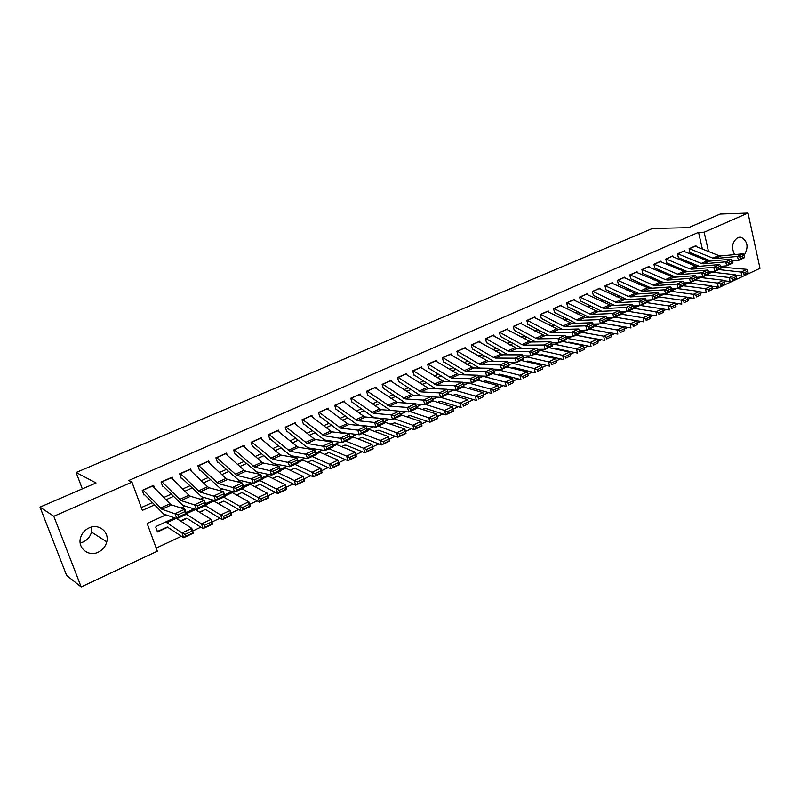 <?xml version="1.0" encoding="UTF-8"?>
<svg xmlns="http://www.w3.org/2000/svg" width="800" height="800" viewBox="0 0 800 800"><rect width="100%" height="100%" fill="white"/><g stroke="black" fill="none" stroke-linecap="round" stroke-linejoin="round"><path stroke-width="1.2" d="M91.66 527.02L91.49 532.06C90.3 536.57 87.55 539.87 83.25 541.97L80.18 542.96M89.05 527.91C98.66 523.19 109.51 531.86 106.76 541.87C105.54 546.55 102.71 549.97 98.28 552.16C88.44 557.18 77.09 547.79 80.67 537.38C82.08 533.05 84.88 529.89 89.05 527.91M734.63 254.61C731.12 247.53 732.16 241.87 737.74 237.64L741.02 237.23C747.75 241.11 748.82 247.1 744.23 255.21M165.96 514.86L147.14 523.45L157.32 551.19L81.17 586.93L66.65 575.5L40 507.12L96.08 482.95L76.12 472.49L652.42 228.5L688.59 227.66L720.15 214.06L748 213.07L760 268.31L716.93 288.52L716.55 286.83M712.56 288.37L716.93 288.52M156.18 548.08L181.49 536.24M192.68 531.01L200.86 527.18M211.96 521.99L219.92 518.26M230.94 513.11L238.68 509.49M249.62 504.37L257.15 500.84M268.01 495.76L275.33 492.34M286.12 487.29L293.24 483.96M303.95 478.95L310.88 475.71M321.51 470.73L328.24 467.58M338.8 462.64L345.35 459.57M355.84 454.67L362.21 451.69M372.62 446.82L378.82 443.92M389.16 439.08L395.18 436.26M405.45 431.46L411.31 428.72M421.51 423.94L427.2 421.28M437.33 416.54L442.87 413.95M452.93 409.24L458.31 406.72M468.31 402.04L473.53 399.6M483.51 394.93L488.55 392.58M498.49 387.92L503.35 385.65M513.26 381.01L517.95 378.82M527.83 374.2L532.35 372.08M542.2 367.47L546.55 365.44M556.37 360.84L560.56 358.88M570.35 354.3L574.38 352.42M584.14 347.85L588.02 346.04M597.74 341.48L601.47 339.74M611.17 335.2L614.75 333.53M624.42 329.01L627.85 327.4M637.49 322.89L640.79 321.35M650.39 316.85L653.55 315.37M663.13 310.89L666.16 309.48M675.7 305.01L678.6 303.66M688.11 299.2L690.88 297.91M700.36 293.47L703.01 292.23M154.55 488L153.59 485.36L142.25 490.36L143.96 495.03M173.14 479.61L172.24 477.11L161.08 482.04L162.75 486.68M191.46 471.36L190.62 468.99L179.63 473.85L181.27 478.46M209.51 463.24L208.72 460.99L197.89 465.78L199.5 470.36M227.29 455.25L226.56 453.11L215.89 457.82L217.47 462.38M244.82 447.39L244.13 445.34L233.62 449.99L235.17 454.52M262.1 439.65L261.44 437.69L251.09 442.27L252.61 446.78M279.13 432.03L278.51 430.15L268.3 434.66L269.79 439.14M295.92 424.53L295.33 422.72L285.27 427.17L286.73 431.62M312.47 417.14L311.91 415.39L301.99 419.78L303.43 424.21M328.78 409.85L328.25 408.17L318.47 412.49L319.88 416.9M344.87 402.68L344.36 401.05L334.72 405.31L336.11 409.69M360.74 395.6L360.25 394.03L350.74 398.23L352.11 402.59M376.38 388.63L375.92 387.11L366.54 391.25L367.88 395.58M391.81 381.76L391.37 380.28L382.12 384.36L383.44 388.67M407.03 374.98L406.61 373.54L397.49 377.57L398.78 381.86M422.05 368.3L421.64 366.9L412.64 370.88L413.91 375.14M436.86 361.71L436.47 360.35L427.59 364.27L428.84 368.51M451.47 355.21L451.09 353.88L442.34 357.75L443.56 361.97M465.89 348.79L465.53 347.51L456.89 351.32L458.09 355.52M480.12 342.47L479.77 341.21L471.25 344.98L472.43 349.15M494.17 336.23L493.83 335L485.42 338.72L486.58 342.87M508.03 330.07L507.7 328.87L499.4 332.54L500.54 336.67M521.71 323.99L521.39 322.82L513.2 326.44L514.32 330.55M535.21 317.99L534.9 316.85L526.82 320.42L527.92 324.51M548.54 312.07L548.25 310.95L540.26 314.48L541.35 318.55M561.7 306.23L561.42 305.13L553.54 308.61L554.6 312.66M574.7 300.46L574.42 299.38L566.64 302.82L567.69 306.85M587.53 294.76L587.26 293.71L579.58 297.11L580.61 301.11M600.21 289.14L599.94 288.11L592.36 291.46L593.37 295.44M612.72 283.59L612.47 282.57L604.97 285.88L605.97 289.85M625.08 278.1L624.84 277.11L617.43 280.38L618.41 284.32M637.29 272.68L637.05 271.71L629.74 274.94L630.7 278.86M649.35 267.33L649.12 266.37L641.9 269.57L642.84 273.47L663.84 282.65M661.27 262.05L661.04 261.11L653.91 264.26L654.84 268.14L675.81 277.14M673.04 256.83L672.82 255.9L665.77 259.02L666.68 262.88L687.62 271.7M684.67 251.67L684.46 250.76L677.49 253.84L678.39 257.68M581.43 336.28L582.04 336M567.95 342.5L568.72 342.15M554.3 348.81L555.23 348.38M540.46 355.2L541.55 354.69M526.43 361.67L527.7 361.08M512.21 368.23L513.66 367.57M497.8 374.88L499.43 374.13M483.19 381.63L485 380.79M468.38 388.47L470.38 387.54M453.35 395.4L455.55 394.39M438.62 401.82L440.52 401.32M423.87 408.63L425.28 408.36M408.92 415.55L409.82 415.49M291.17 469.84L291.69 470.02L290.71 470.47M274.36 477.6L273.09 478.61M257.32 485.47L255.2 486.86M240.02 493.45L237.04 495.25M222.46 501.56L218.59 503.76M204.65 509.78L199.86 512.41M180.83 521.19L186.99 518.35M155.79 527.39L157.46 531.98L168 527.11M702.37 249.05L698.55 232.33L128.68 480.54L131.97 482.13L142.35 510.38L154.38 504.97M141.31 507.57L152.2 502.69M163.79 497.48L171.11 494.2M182.66 489.02L189.73 485.85M201.23 480.69L208.06 477.62M219.53 472.48L226.13 469.52M237.55 464.39L243.92 461.53M255.3 456.43L261.45 453.67M272.78 448.58L278.72 445.92M290.01 440.85L295.74 438.28M306.99 433.23L312.51 430.75M323.72 425.72L329.05 423.34M340.22 418.32L345.35 416.02M356.47 411.03L361.41 408.81M372.5 403.84L377.26 401.71M388.3 396.75L392.88 394.7M403.87 389.76L408.28 387.78M419.24 382.87L423.47 380.97M434.39 376.07L438.46 374.24M449.33 369.37L453.24 367.61M464.07 362.75L467.82 361.07M478.61 356.23L482.2 354.62M492.95 349.79L496.4 348.25M507.11 343.44L510.4 341.96M521.07 337.17L524.23 335.76M534.86 330.99L537.87 329.64M548.46 324.89L551.34 323.6M561.88 318.86L564.63 317.63M575.13 312.92L577.75 311.74M588.22 307.05L590.71 305.93M601.13 301.25L603.5 300.19M613.88 295.53L616.13 294.52M626.48 289.88L628.6 288.93M638.91 284.3L640.92 283.4M651.19 278.79L653.09 277.94M663.32 273.35L665.11 272.55M675.3 267.97L676.98 267.22M687.13 262.66L688.71 261.96M698.82 257.42L700.3 256.76M696.16 246.58L695.95 245.68L689.07 248.72L689.96 252.55M76.12 472.49L82.33 488.88M40 507.12L53.8 516.28L131.97 482.13M81.17 586.93L53.8 516.28M698.55 232.33L704.14 232.23L748 213.07M708.52 251.5L704.14 232.23M166 499.74L173.33 496.44M184.9 491.23L191.98 488.05M203.51 482.86L210.36 479.78M221.84 474.61L228.45 471.63M239.89 466.48L246.28 463.61M257.68 458.48L263.84 455.71M275.2 450.6L281.14 447.92M292.46 442.83L298.19 440.25M309.47 435.18L315 432.69M326.23 427.63L331.56 425.23M342.75 420.2L347.88 417.89M359.03 412.87L363.98 410.64M375.08 405.65L379.84 403.5M390.9 398.53L395.49 396.46M406.5 391.51L410.92 389.52M421.89 384.58L426.13 382.67M437.06 377.76L441.14 375.92M452.02 371.02L455.94 369.26M466.78 364.38L470.54 362.69M481.34 357.83L484.94 356.21M495.71 351.36L499.16 349.81M509.88 344.99L513.18 343.5M523.86 338.69L527.02 337.27M537.66 332.48L540.68 331.12M551.28 326.35L554.16 325.06M564.72 320.31L567.47 319.07M577.98 314.34L580.6 313.16M591.08 308.44L593.57 307.32M604.01 302.62L606.38 301.56M616.77 296.88L619.02 295.87M629.38 291.21L631.51 290.25M641.82 285.61L643.84 284.7M654.12 280.08L656.02 279.22M666.25 274.61L668.05 273.81M678.24 269.22L679.93 268.46M690.09 263.89L691.66 263.18M701.79 258.62L703.26 257.96M361.84 425.51L361.32 425.74M345.33 433.03L344.5 433.42M328.59 440.67L327.43 441.2M311.59 448.43L310.1 449.11M294.34 456.3L292.5 457.13M276.83 464.28L274.64 465.28M259.06 472.39L256.5 473.56M241.01 480.63L238.08 481.96M222.68 488.99L219.36 490.5M204.07 497.48L200.35 499.17M185.17 506.1L181.03 507.99M694.97 246.11L718.68 255.55L720.95 255.91L743.26 253.79L737.43 256.45L740.17 257.1L740.61 258.69L744.69 256.82L744.25 255.23L740.17 257.1M710.84 261.03L689.9 252.55M744.69 256.82L744.35 257.75L738.53 260.43L732.64 260.95M740.61 258.69L738.53 260.43L737.43 256.45L715.18 258.53L712.92 258.16L689.24 248.64M744.25 255.23L743.26 253.79M735.52 275.29L741.76 276L741.1 272.06L718.66 269.56M711.12 271.61L709.34 272.43M743.77 273.02L744.03 274.6L748.09 272.69L747.83 271.12L743.77 273.02L741.1 272.06L746.9 269.35L720.98 267.1M748.09 272.69L744.03 274.6M746.9 269.35L747.83 271.12M683.47 251.19L707.11 260.79L709.37 261.16L731.56 259.14L725.66 261.84L728.4 262.5L728.85 264.1L732.98 262.2L732.54 260.6L728.4 262.5M699.3 266.33L678.36 257.68M732.98 262.2L732.67 263.12L726.77 265.83L720.76 266.34M728.85 264.1L726.77 265.83L725.66 261.84L703.53 263.81L701.27 263.43L677.67 253.76M732.54 260.6L731.56 259.14M671.83 256.34L695.4 266.09L697.65 266.47L719.72 264.55L713.74 267.29L716.49 267.96L716.94 269.56L721.13 267.64L720.68 266.04L716.49 267.96M721.13 267.64L720.84 268.56L714.86 271.31L708.74 271.8M716.94 269.56L714.86 271.31L713.74 267.29L691.73 269.16L689.48 268.76L665.96 258.93M720.68 266.04L719.72 264.55M660.05 261.54L685.78 271.85L707.72 270.04L701.67 272.81L704.43 273.49L704.89 275.1L709.12 273.16L708.67 271.54L704.43 273.49M709.12 273.16L708.86 274.07L702.81 276.85L696.56 277.33M704.89 275.1L702.81 276.85L701.67 272.81L679.79 274.57L677.55 274.16L654.11 264.17M708.67 271.54L707.72 270.04M648.12 266.81L673.76 277.3L695.57 275.6L689.44 278.4L692.21 279.09L692.67 280.71L696.97 278.74L696.51 277.12L692.21 279.09M696.97 278.74L696.72 279.65L690.6 282.46L684.23 282.92M692.67 280.71L690.6 282.46L689.44 278.4L667.69 280.05L665.47 279.63L642.11 269.47M696.51 277.12L695.57 275.6M723.7 280.72L730.06 281.49L729.39 277.53L707.04 274.9M699.09 277.13L697.68 277.79M732.07 278.49L732.34 280.08L736.45 278.15L736.18 276.57L732.07 278.49L729.39 277.53L735.27 274.79L712.08 272.13L709.2 272.49M736.45 278.15L732.34 280.08M735.27 274.79L736.18 276.57M711.72 286.21L718.22 287.04L717.53 283.06L695.28 280.31M686.91 282.73L685.87 283.21M720.22 284.03L720.49 285.63L724.66 283.68L724.38 282.09L720.22 284.03L717.53 283.06L723.48 280.28L700.39 277.5L696.8 278.17M724.66 283.68L720.49 285.63M723.48 280.28L724.38 282.09M699.6 291.78L706.23 292.66L705.52 288.66L683.38 285.78M674.57 288.39L673.92 288.7M708.22 289.65L708.5 291.25L712.72 289.27L712.44 287.68L708.22 289.65L705.52 288.66L711.55 285.85L688.57 282.94L684.49 283.82M712.72 289.27L708.5 291.25M711.55 285.85L712.44 287.68M687.32 297.41L694.09 298.36L693.36 294.34L671.33 291.33M696.07 295.33L696.36 296.94L700.62 294.94L700.34 293.33L696.07 295.33L693.36 294.34L699.46 291.49L676.59 288.44L672.01 289.55L673.77 288.75M700.62 294.94L696.36 296.94M699.46 291.49L700.34 293.33M636.05 272.15L661.59 282.81L683.27 281.23L677.06 284.07L679.84 284.76L680.3 286.4L684.65 284.4L684.19 282.77L679.84 284.76M651.73 288.23L630.74 278.85M684.65 284.4L684.44 285.3L678.23 288.15L671.73 288.58M680.3 286.4L678.23 288.15L677.06 284.07L655.45 285.6L653.23 285.16L629.96 274.84M684.19 282.77L683.27 281.23M674.88 303.11L681.79 304.13L681.04 300.09L659.12 296.94M683.76 301.09L684.05 302.71L688.38 300.68L688.08 299.07L683.76 301.09L681.04 300.09L687.22 297.2L664.32 294M662.23 294.12L661.66 294.31M688.38 300.68L684.05 302.71M687.22 297.2L688.08 299.07M623.83 277.55L649.27 288.4L670.81 286.93L664.52 289.8L667.3 290.51L667.78 292.15L672.18 290.13L671.71 288.49L667.3 290.51M639.47 293.88L618.46 284.3M672.18 290.13L671.99 291.02L665.71 293.91L659.08 294.32M667.78 292.15L665.71 293.91L664.52 289.8L643.05 291.22L640.85 290.76L617.67 280.27M671.71 288.49L670.81 286.93M662.28 308.88L669.33 309.97L668.57 305.91L646.62 302.6M649.37 299.95L646.57 301.23M671.29 306.92L671.6 308.55L675.97 306.5L675.67 304.87L671.29 306.92L668.57 305.91L674.83 302.99L652.85 299.75M675.97 306.5L671.6 308.55M674.83 302.99L675.67 304.87M611.46 283.02L636.79 294.05L658.18 292.7L651.81 295.62L654.6 296.33L655.08 297.98L659.54 295.93L659.07 294.28L654.6 296.33M627.06 299.61L606.03 289.82M659.54 295.93L659.38 296.82L653.02 299.74L646.24 300.12M655.08 297.98L653.02 299.74L651.81 295.62L630.49 296.91L628.3 296.44L605.22 285.78M659.07 294.28L658.18 292.7M633.58 312.2L656.71 315.88L655.93 311.81L633.71 308.29M658.66 312.83L658.97 314.46L663.41 312.38L663.1 310.75L658.66 312.83L655.93 311.81L662.27 308.85L640.52 305.49M663.41 312.38L658.97 314.46M662.27 308.85L663.1 310.75M598.93 288.55L624.15 299.78L645.4 298.55L638.94 301.5L641.74 302.23L642.23 303.89L646.74 301.81L646.26 300.15L641.74 302.23M614.49 305.41L593.44 295.41M646.74 301.81L646.61 302.69L640.16 305.66L633.23 306.01M642.23 303.89L640.16 305.66L638.94 301.5L617.77 302.67L615.59 302.19L592.61 291.35M646.26 300.15L645.4 298.55M620.54 318.06L643.92 321.88L643.13 317.78L620.61 314.05M645.87 318.82L646.19 320.46L650.68 318.35L650.37 316.71L645.87 318.82L643.13 317.78L649.55 314.78L627.93 311.28M650.68 318.35L646.19 320.46M649.55 314.78L650.37 316.71M586.25 294.16L611.35 305.58L632.44 304.48L625.9 307.47L628.7 308.2L629.2 309.87L633.78 307.77L633.28 306.1L628.7 308.2M601.76 311.3L580.69 301.07M633.78 307.77L633.67 308.64L627.13 311.64L620.05 311.96M629.2 309.87L627.13 311.64L625.9 307.47L604.89 308.51L602.72 308.01L579.85 296.99M633.28 306.1L632.44 304.48M607.45 324.01L630.97 327.95L630.15 323.83L607.31 319.9L606.81 318.24L602.11 320.39L602.62 322.08L607.32 319.92L607.27 320.78L600.56 323.86L593.16 324.1M632.91 324.88L633.23 326.53L637.79 324.4L637.46 322.75L632.91 324.88L630.15 323.83L636.66 320.8L615.17 317.14M637.79 324.4L633.23 326.53M636.66 320.8L637.46 322.75M573.4 299.83L596.23 310.95L598.39 311.45L619.31 310.48L612.68 313.51L615.49 314.26L616 315.94L620.64 313.81L620.14 312.13L615.49 314.26M588.88 317.26L567.79 306.8M620.64 313.81L620.56 314.67L613.94 317.71L606.7 317.99M616 315.94L613.94 317.71L612.68 313.51L591.84 314.42L589.69 313.91L566.92 302.7M620.14 312.13L619.31 310.48M594.25 330.06L617.85 334.11L617.01 329.97L593.74 325.86M619.77 331.02L620.11 332.68L624.72 330.52L624.39 328.86L619.77 331.02L617.01 329.97L623.6 326.89L602.25 323.09M624.72 330.52L620.11 332.68M623.6 326.89L624.39 328.86M560.39 305.58L585.25 317.41L606.01 316.57L599.29 319.64L602.11 320.39M575.82 323.3L554.72 312.61M602.62 322.08L600.56 323.86L599.29 319.64L578.62 320.41L576.48 319.88L553.83 308.48M606.81 318.24L606.01 316.57M580.91 336.18L604.55 340.34L603.69 336.18L580.01 331.96M606.46 337.25L606.8 338.92L611.48 336.72L611.14 335.06L606.46 337.25L603.69 336.18L610.37 333.06L589.16 329.1M611.48 336.72L606.8 338.92M610.37 333.06L611.14 335.06M547.22 311.41L571.94 323.44L592.52 322.73L585.72 325.85L588.54 326.61L589.06 328.31L593.82 326.12L593.31 324.43L588.54 326.61M562.6 329.43L541.48 318.49M593.82 326.12L593.81 326.97L587.01 330.1L579.44 330.29M589.06 328.31L587.01 330.1L585.72 325.85L565.23 326.48L563.1 325.94L540.57 314.34M593.31 324.43L592.52 322.73M567.43 342.4L569.35 342.23L591.07 346.66L590.19 342.48L566.11 338.21L569.8 336.48L566.1 338.17M592.97 343.56L593.32 345.23L598.06 343.01L597.72 341.34L592.97 343.56L590.19 342.48L596.96 339.32L575.9 335.2M598.06 343.01L593.32 345.23M596.96 339.32L597.72 341.34M533.87 317.3L558.46 329.55L578.86 328.98L571.96 332.14L574.79 332.91L575.32 334.63L580.15 332.41L579.63 330.7L574.79 332.91M549.21 335.64L528.07 324.44M580.15 332.41L580.16 333.24L573.27 336.41L565.54 336.56M575.32 334.63L573.27 336.41L571.96 332.14L551.65 332.63L549.55 332.07L527.14 320.28M579.63 330.7L578.86 328.98M553.77 348.7L555.85 348.46L577.41 353.07L576.51 348.86L554.95 344.35L552.04 344.62M579.3 349.96L579.66 351.64L584.46 349.39L584.11 347.71L579.3 349.96L576.51 348.86L583.38 345.66L562.46 341.38M584.46 349.39L579.66 351.64M583.38 345.66L584.11 347.71M520.35 323.28L544.8 335.74L565.01 335.32L558.01 338.52L560.86 339.3L561.39 341.02L566.28 338.77L565.75 337.06L560.86 339.3M535.65 341.95L514.48 330.48M566.28 338.77L566.33 339.6L559.34 342.81L551.45 342.91M561.39 341.02L559.34 342.81L558.01 338.52L537.9 338.86L535.81 338.28L513.53 326.29M565.75 337.06L565.01 335.32M539.94 355.08L542.17 354.77L563.57 359.56L562.65 355.33L541.25 350.64L537.79 351.17M565.45 356.44L565.81 358.13L570.68 355.85L570.32 354.16L565.45 356.44L562.65 355.33L569.6 352.09L548.85 347.64M570.68 355.85L565.81 358.13M569.6 352.09L570.32 354.16M506.66 329.33L530.96 342.01L550.97 341.74L543.88 344.98L546.73 345.78L547.26 347.51L552.23 345.23L551.69 343.5L546.73 345.78M521.91 348.34L500.72 336.59M552.23 345.23L552.31 346.05L545.23 349.31L537.16 349.34M547.26 347.51L545.23 349.31L543.88 344.98L523.96 345.18L521.89 344.58L499.74 332.39M551.69 343.5L550.97 341.74M525.91 361.55L528.31 361.17L549.54 366.14L548.59 361.89L527.36 357.02L523.34 357.8M551.4 363.01L551.78 364.71L556.71 362.4L556.34 360.7L551.4 363.01L548.59 361.89L555.64 358.6L535.05 353.98M556.71 362.4L551.78 364.71M555.64 358.6L556.34 360.7M492.78 335.46L516.93 348.37L536.74 348.25L529.55 351.54L532.4 352.35L532.95 354.09L537.98 351.78L537.44 350.04L532.4 352.35M507.98 354.82L486.77 342.78M537.98 351.78L538.09 352.58L530.91 355.89L522.68 355.86M532.95 354.09L530.91 355.89L529.55 351.54L509.84 351.58L507.78 350.96L485.78 338.56M537.44 350.04L536.74 348.25M511.7 368.11L514.26 367.66L535.31 372.81L534.34 368.54L513.3 363.49L508.69 364.53M537.16 369.67L537.55 371.38L542.55 369.03L542.17 367.33L537.16 369.67L534.34 368.54L541.49 365.21L521.07 360.41M542.55 369.03L537.55 371.38M541.49 365.21L542.17 367.33M478.72 341.67L502.7 354.81L522.31 354.85L515.02 358.19L517.88 359.01L518.43 360.76L523.53 358.41L522.98 356.67L517.88 359.01M493.88 361.4L472.64 349.06M523.53 358.41L523.68 359.21L516.4 362.56L508 362.46M518.43 360.76L516.4 362.56L515.02 358.19L495.52 358.07L493.48 357.43L471.62 344.81M522.98 356.67L522.31 354.85M497.29 374.75L500.03 374.23L520.88 379.57L519.89 375.28L499.04 370.04L496.53 370.11L493.83 371.35M522.72 376.43L523.12 378.14L528.19 375.76L527.8 374.05L522.72 376.43L519.89 375.28L527.14 371.9L506.9 366.93M528.19 375.76L523.12 378.14M527.14 371.9L527.8 374.05M464.48 347.97L488.29 361.34L507.67 361.54L500.28 364.93L503.15 365.76L503.71 367.52L508.89 365.14L508.33 363.38L503.15 365.76M479.59 368.08L458.32 355.42M508.89 365.14L509.07 365.93L501.69 369.32L493.11 369.15M503.71 367.52L501.69 369.32L500.28 364.93L481.01 364.64L478.99 363.99L457.28 351.15M508.33 363.38L507.67 361.54M482.68 381.49L485.6 380.9L506.26 386.43L505.24 382.12L484.58 376.68L482.1 376.74L478.78 378.27M508.08 383.27L508.49 385L513.63 382.59L513.23 380.87L508.08 383.27L505.24 382.12L512.59 378.69L492.54 373.53M513.63 382.59L508.49 385M512.59 378.69L513.23 380.87M450.04 354.35L473.68 367.96L492.84 368.33L485.34 371.76L488.21 372.61L488.78 374.38L494.03 371.97L493.46 370.2L488.21 372.61M465.13 374.86L443.81 361.86M494.03 371.97L494.25 372.74L486.77 376.19L478.02 375.93M488.78 374.38L486.77 376.19L485.34 371.76L466.3 371.31L464.29 370.64L442.75 357.57M493.46 370.2L492.84 368.33M467.87 388.32L470.97 387.65L491.43 393.38L490.39 389.05L469.93 383.42L467.48 383.45L463.53 385.27M493.24 390.22L493.65 391.95L498.87 389.51L498.46 387.78L493.24 390.22L490.39 389.05L497.84 385.57L477.98 380.23M498.87 389.51L493.65 391.95M497.84 385.57L498.46 387.78M435.4 360.82L458.86 374.68L477.79 375.22L479.22 379.65L471.63 383.14L462.72 382.8M450.49 381.74L429.1 368.39M473.64 381.33L471.63 383.14L470.18 378.69L477.79 375.22L478.39 377.11L473.06 379.55L473.64 381.33L478.97 378.89L478.39 377.11M428.01 364.08L451.38 378.07L470.18 378.69L473.06 379.55M478.97 378.89L479.22 379.65M452.85 395.25L456.13 394.5L476.39 400.44L475.32 396.08L454.52 390.12M453.5 390.07L448.06 392.37M478.18 397.26L478.6 399.01L483.89 396.53L483.47 394.79L478.18 397.26L475.32 396.08L482.88 392.56L463.22 387.01M483.89 396.53L478.6 399.01M482.88 392.56L483.47 394.79M420.57 367.37L443.84 381.49L462.52 382.2L463.98 386.66L456.28 390.2L447.2 389.76M435.68 388.73L414.19 375.01M458.28 388.39L456.28 390.2L454.81 385.73L462.52 382.2L463.1 384.12L457.7 386.59L458.28 388.39L463.68 385.91L463.1 384.12M413.08 370.68L436.25 384.92L454.81 385.73L457.7 386.59M463.68 385.91L463.98 386.66M437.62 402.28L441.1 401.45L461.13 407.59L460.04 403.21L440.65 397.36M437.41 397.24L432.37 399.58M462.91 404.41L463.34 406.16L468.71 403.64L468.28 401.9L462.91 404.41L460.04 403.21L467.71 399.64L448.25 393.89M468.71 403.64L463.34 406.16M467.71 399.64L468.28 401.9M405.54 374.02L428.61 388.39L447.04 389.28L448.52 393.77L440.71 397.36L431.45 396.81M420.7 395.83L399.08 381.73M442.7 395.54L440.71 397.36L439.21 392.86L447.04 389.28L447.59 391.23L442.11 393.74L442.7 395.54L448.18 393.03L447.59 391.23M397.94 377.37L420.91 391.87L439.21 392.86L442.11 393.74M448.18 393.03L448.52 393.77M422.18 409.4L425.85 408.49L445.66 414.85L444.54 410.45L425.41 404.4M421.81 404.41L416.45 406.89M447.41 411.65L447.86 413.42L453.3 410.86L452.86 409.11L447.41 411.65L444.54 410.45L452.32 406.82L432.77 400.78M452.86 409.11L452.32 406.82L453.42 411.2L445.66 414.85L447.86 413.42M390.29 380.75L413.16 395.39L431.33 396.46L432.84 400.98L424.91 404.63L415.46 403.96M405.6 403.06L383.76 388.53M426.9 402.81L424.91 404.63L423.39 400.1L431.33 396.46L431.85 398.44L426.29 400.99L426.9 402.81L432.46 400.25L431.85 398.44M382.59 384.16L405.36 398.92L423.39 400.1L426.29 400.99M432.46 400.25L432.84 400.98M406.51 416.63L410.38 415.63L429.96 422.21L428.81 417.79L409.91 411.52M405.83 411.74L400.3 414.31M431.7 419.01L432.15 420.78L437.68 418.19L437.22 416.42L431.7 419.01L428.81 417.79L436.71 414.1L416.7 407.64M437.22 416.42L436.71 414.1L437.84 418.51L429.96 422.21L432.15 420.78M374.84 387.58L397.5 402.49L415.4 403.75L416.92 408.3L408.88 412L399.24 411.2M390.52 410.43L368.22 395.43M410.86 410.17L408.88 412L407.34 407.44L415.4 403.75L415.89 405.76L410.24 408.35L410.86 410.17L416.5 407.58L415.89 405.76M367.03 391.03L389.58 406.07L407.34 407.44L410.24 408.35M416.5 407.58L416.92 408.3M390.62 423.96L394.7 422.87L414.03 429.68L412.86 425.23L394.19 418.75M389.62 419.19L383.9 421.84M415.75 426.47L416.22 428.25L421.82 425.62L421.36 423.84L415.75 426.47L412.86 425.23L420.87 421.49L400.42 414.68M421.36 423.84L420.87 421.49L422.02 425.93L414.03 429.68L416.22 428.25M359.17 394.51L379.72 408.9L381.6 409.69L399.22 411.15L400.77 415.72L392.61 419.48L375.11 417.8L372.3 416.59L352.47 402.43M394.58 417.65L392.61 419.48L391.05 414.89L399.22 411.15L399.69 413.19L393.96 415.81L394.58 417.65L400.31 415.02L399.69 413.19M351.25 398.01L373.57 413.33L391.05 414.89L393.96 415.81M400.31 415.02L400.77 415.72M343.27 401.53L363.62 416.18L365.48 416.99L382.81 418.66L384.39 423.26L376.1 427.07L358.89 425.18L356.12 423.94L336.49 409.52M378.07 425.24L376.1 427.07L374.52 422.45L382.81 418.66L383.24 420.72L377.43 423.39L378.07 425.24L383.88 422.57L383.24 420.72M335.24 405.08L357.34 420.68L374.52 422.45L377.43 423.39M383.88 422.57L384.39 423.26M327.16 408.65L347.29 423.57L349.13 424.4L366.16 426.28L367.76 430.9L359.35 434.77L342.44 432.68L339.71 431.39L320.29 416.72M361.3 432.94L359.35 434.77L357.74 430.13L366.16 426.28L366.56 428.37L360.66 431.08L361.3 432.94L367.2 430.23L366.56 428.37M319.01 412.25L340.86 428.15L357.74 430.13L360.66 431.08M367.2 430.23L367.76 430.9M374.5 431.4L378.79 430.22L397.87 437.25L396.67 432.78L378.24 426.08M373.16 426.74L367.54 429.36M399.57 434.04L400.05 435.83L405.74 433.16L405.26 431.37L399.57 434.04L396.67 432.78L404.79 428.99L383.94 421.94M405.26 431.37L404.79 428.99L405.98 433.45L397.87 437.25L400.05 435.83M358.14 438.94L361.16 437.57L362.65 437.67L381.47 444.94L380.24 440.45L362.06 433.52M356.47 434.41L351.3 436.82M383.15 441.72L383.64 443.52L389.41 440.81L388.93 439.02L383.15 441.72L380.24 440.45L388.48 436.6L369.54 429.55L367.32 429.43M388.93 439.02L388.48 436.6L389.7 441.08L381.47 444.94L383.64 443.52M341.54 446.6L344.82 445.12L346.27 445.23L364.82 452.75L363.57 448.23L345.65 441.07M339.52 442.2L334.82 444.38M366.49 449.51L366.99 451.32L372.85 448.58L372.35 446.77L366.49 449.51L363.57 448.23L371.93 444.33L353.25 437.03L351.08 436.88M372.35 446.77L371.93 444.33L373.18 448.83L364.82 452.75L366.99 451.32M310.81 415.88L330.73 431.07L332.53 431.92L349.25 434.01L350.88 438.67L342.34 442.59L325.75 440.28L323.06 438.96L303.86 424.02M344.28 440.76L342.34 442.59L340.7 437.92L349.25 434.01L349.62 436.14L343.63 438.88L344.28 440.76L350.27 438.01L349.62 436.14M302.55 419.53L324.15 435.72L343.63 438.88M350.27 438.01L350.88 438.67M324.7 454.37L328.23 452.77L329.66 452.9L347.93 460.67L346.64 456.13L329 448.72M322.32 450.1L318.1 452.06M349.57 457.43L350.08 459.24L356.03 456.46L355.52 454.64L349.57 457.43L346.64 456.13L355.13 452.17L336.73 444.63L333.22 445.07M355.52 454.64L355.13 452.17L356.41 456.69L347.93 460.67L350.08 459.24M294.23 423.21L313.91 438.67L315.7 439.55L332.09 441.86L333.74 446.54L325.07 450.53L308.81 447.99L306.16 446.64L287.18 431.42M327.01 448.69L325.07 450.53L323.41 445.83L332.09 441.86L332.42 444.02L326.34 446.81L327.01 448.69L333.08 445.9L332.42 444.02M285.84 426.91L307.18 443.41L326.34 446.81M333.08 445.9L333.74 446.54M307.61 462.25L311.4 460.53L312.8 460.69L330.78 468.71L329.46 464.15L312.1 456.49M304.85 458.12L301.14 459.85M332.4 465.46L332.92 467.29L338.96 464.46L338.44 462.63L332.4 465.46L329.46 464.15L338.08 460.12L319.97 452.33L317.87 452.12L315.82 453.06L317.87 452.12M338.44 462.63L338.08 460.12L339.39 464.68L330.78 468.71L332.92 467.29M277.4 430.64L296.85 446.39L298.61 447.3L314.67 449.83L316.34 454.54L307.54 458.59L291.62 455.82L289.01 454.43L270.27 438.93M309.47 456.75L307.54 458.59L305.86 453.86L314.67 449.83L314.96 452.03L308.79 454.86L309.47 456.75L315.64 453.92L314.96 452.03M268.9 434.4L289.97 451.21L308.79 454.86M315.64 453.92L316.34 454.54M290.25 470.25L294.33 468.41L295.69 468.59L313.37 476.88L312.01 472.29L294.95 464.38M287.12 466.27L283.92 467.76M314.96 473.62L315.5 475.45L321.63 472.58L321.09 470.75L314.96 473.62L312.01 472.29L320.77 468.2L302.95 460.15L300.9 459.91L298.14 461.17M321.09 470.75L320.77 468.2L322.11 472.78L313.37 476.88L315.5 475.45M260.33 438.18L279.54 454.23L281.26 455.16L296.98 457.92L298.68 462.67L289.74 466.77L274.17 463.77L271.61 462.34L253.11 446.55M291.65 464.93L289.74 466.77L288.03 462.01L296.98 457.92L297.24 460.15L290.97 463.03L291.65 464.93L297.92 462.05L297.24 460.15M251.71 442L272.49 459.13L290.97 463.03M297.92 462.05L298.68 462.67M272.64 478.38L276.99 476.41L278.33 476.6L295.69 485.17L294.3 480.55L277.54 472.38M269.11 474.54L266.44 475.78M297.26 481.9L297.81 483.75L304.03 480.83L303.49 478.99L297.26 481.9L294.3 480.55L303.19 476.4L285.69 468.08L283.68 467.82L280.2 469.41L283.68 467.82M303.49 478.99L303.19 476.4L304.56 481L295.69 485.17L297.81 483.75M304.56 481L304.03 480.83M243.01 445.84L261.96 462.18L263.65 463.14L279.01 466.14L280.74 470.91L271.67 475.09L256.46 471.84L235.69 454.29M273.56 473.24L271.67 475.09L269.92 470.29L279.01 466.14L279.23 468.4L272.87 471.32L273.56 473.24L279.93 470.32L279.23 468.4M234.26 449.71L254.75 467.17L272.87 471.32M279.93 470.32L280.74 470.91M254.75 486.63L259.4 484.53L260.7 484.74L277.74 493.58L276.32 488.95L259.87 480.51M250.82 482.94L248.7 483.93M279.28 490.31L279.85 492.17L286.17 489.2L285.6 487.35L279.28 490.31L276.32 488.95L285.34 484.73L268.16 476.14L266.2 475.84L261.97 477.78L266.2 475.84M285.6 487.35L285.34 484.73L286.75 489.36L277.74 493.58L279.85 492.17M286.75 489.36L286.17 489.2M225.44 453.6L244.12 470.25L245.78 471.24L260.76 474.48L262.52 479.29L253.31 483.53L238.48 480.03L218.02 462.14M255.19 481.68L253.31 483.53L251.53 478.71L260.76 474.48L260.95 476.79L254.48 479.75L255.19 481.68L261.65 478.71L260.95 476.79M216.55 457.53L236.74 475.33L254.48 479.75M261.65 478.71L262.52 479.29M236.59 495L241.54 492.77L242.81 493.01L259.5 502.13L258.05 497.47L241.93 488.76M232.25 491.48L230.69 492.2M261.02 498.85L261.6 500.72L268.02 497.71L267.44 495.85L261.02 498.85L258.05 497.47L267.22 493.19L250.37 484.32L248.46 483.99L243.45 486.28L248.46 483.99M267.44 495.85L267.22 493.19L268.66 497.84L259.5 502.13L261.6 500.72M268.66 497.84L268.02 497.71M207.6 461.49L226 478.45L227.63 479.46L242.23 482.96L244.02 487.8L234.66 492.1L220.22 488.34L200.08 470.1M236.53 490.26L234.66 492.1L232.85 487.25L242.23 482.96L242.38 485.3L235.81 488.31L236.53 490.26L243.09 487.24L242.38 485.3M198.58 465.47L218.45 483.62L235.81 488.31M243.09 487.24L244.02 487.8M218.15 503.51L223.4 501.14L224.64 501.4L240.99 510.82L239.49 506.13L223.72 497.13M213.38 500.15L212.4 500.6M242.48 507.53L243.07 509.4L249.59 506.35L249 504.47L242.48 507.53L239.49 506.13L248.81 501.78L232.3 492.62L230.44 492.26L224.65 494.91L230.44 492.26M249 504.47L248.81 501.78L250.28 506.46L240.99 510.82L243.07 509.4M250.28 506.46L249.59 506.35M189.49 469.49L207.61 486.77L209.2 487.81L223.4 491.57L225.22 496.44L215.71 500.82L201.67 496.79L181.87 478.19M217.57 498.97L215.71 500.82L213.88 495.93L223.4 491.57L223.51 493.95L216.83 497.01L217.57 498.97L224.24 495.9L223.51 493.95M180.34 473.54L199.88 492.03L216.83 497.01M224.24 495.9L225.22 496.44M199.42 512.14L204.99 509.63L206.19 509.91L222.17 519.64L220.65 514.92L205.22 505.64M223.64 516.34L224.25 518.23L230.87 515.12L230.26 513.24L223.64 516.34L220.65 514.92L230.11 510.51L213.96 501.05L212.15 500.65L205.54 503.68L212.15 500.65M230.26 513.24L230.11 510.51L231.62 515.21L222.17 519.64L224.25 518.23M231.62 515.21L230.87 515.12M171.11 477.61L188.93 495.22L190.49 496.29L204.27 500.32L206.12 505.22L196.46 509.67L182.84 505.37L163.39 486.4M198.3 507.82L196.46 509.67L194.6 504.75L204.27 500.32L204.34 502.74L197.55 505.85L198.3 507.82L205.08 504.7L204.34 502.74M161.82 481.72L181.02 500.58L197.55 505.85M205.08 504.7L206.12 505.22M180.4 520.91L186.29 518.26L187.45 518.57L203.06 528.6L201.49 523.86L186.44 514.27M204.49 525.29L205.12 527.19L211.85 524.04L211.23 522.14L204.49 525.29L201.49 523.86L211.11 519.37L195.33 509.61L193.58 509.18L186.12 512.59M211.23 522.14L211.11 519.37L212.66 524.1L203.06 528.6L205.12 527.19M212.66 524.1L211.85 524.04M152.45 485.86L169.96 503.8L171.48 504.9L184.84 509.21L186.72 514.15L176.89 518.66L163.71 514.08L144.62 494.73M178.72 516.81L176.89 518.66L175 513.71L184.84 509.21L184.86 511.67L177.96 514.83L178.72 516.81L185.61 513.65L184.86 511.67M143.01 490.03L161.86 509.26L177.96 514.83M185.61 513.65L186.72 514.15M157.03 530.78L158.08 531.17L167.3 527.02L183.64 537.7L182.04 532.94L166.84 522.7L165.18 522.22L156.01 526.5M174.62 517.87L165.04 522.27M185.04 534.39L185.68 536.3L192.52 533.1L191.89 531.19L185.04 534.39L182.04 532.94L191.8 528.38L176.93 518.64M191.89 531.19L191.8 528.38L193.39 533.13L183.64 537.7L185.68 536.3M193.39 533.13L192.52 533.1M718.68 255.55L712.92 258.16M720.95 255.91L715.18 258.53M695.19 246.19L689.46 248.72M721 268.03L723.62 266.83M707.11 260.79L701.27 263.43M709.37 261.16L703.53 263.81M683.69 251.27L677.88 253.84M695.4 266.09L689.48 268.76M697.65 266.47L691.73 269.16M672.05 256.42L666.17 259.02M683.54 271.45L677.55 274.16M685.78 271.85L679.79 274.57M660.26 261.63L654.32 264.25M671.53 276.88L665.47 279.63M673.76 277.3L667.69 280.05M648.34 266.9L642.32 269.56M709.01 273.54L712.08 272.13M696.86 279.13L700.39 277.5M684.56 284.78L688.57 282.94M672.1 290.51L676.59 288.44M659.37 282.38L653.23 285.16M661.59 282.81L655.45 285.6M636.27 272.23L630.17 274.93M659.48 296.31L664.47 294.01M647.06 287.95L640.85 290.76M649.27 288.4L643.05 291.22M624.04 277.64L617.88 280.36M646.69 302.19L651.86 299.81M634.59 293.59L628.3 296.44M636.79 294.05L630.49 296.91M611.67 283.11L605.43 285.87M633.73 308.14L639.01 305.71M633.6 307.18L636.53 305.84L633.6 307.19M621.97 299.31L615.59 302.19M624.15 299.78L617.77 302.67M599.14 288.64L592.82 291.44M620.81 314.08L625.99 311.7M620.46 313.21L623.53 311.81L620.46 313.22M609.18 305.09L602.72 308.01M611.35 305.58L604.89 308.51M586.46 294.25L580.05 297.08M607.98 319.97L612.8 317.76M610.38 317.85L607.14 319.34L610.36 317.85M596.23 310.95L589.69 313.91M598.39 311.45L591.84 314.42M573.61 299.93L567.13 302.79M594.98 325.95L599.44 323.9M593.64 325.52L597.01 323.98M583.11 316.89L576.48 319.88M585.25 317.41L578.62 320.41M560.6 305.68L554.03 308.58M581.81 332L585.89 330.12M579.96 331.8L583.49 330.19L579.97 331.81M569.81 322.9L563.1 325.94M571.94 323.44L565.23 326.48M547.42 311.5L540.77 314.44M568.46 338.13L572.16 336.43M556.35 328.99L549.55 332.07M558.46 329.55L551.65 332.63M534.08 317.4L527.34 320.38M554.95 344.35L558.25 342.83M542.7 335.17L535.81 338.28M544.8 335.74L537.9 338.86M520.56 323.38L513.73 326.4M541.25 350.64L544.14 349.31M528.87 341.42L521.89 344.58M530.96 342.01L523.96 345.18M506.86 329.43L499.94 332.49M527.36 357.02L529.84 355.88M514.86 347.76L507.78 350.96M516.93 348.37L509.84 351.58M492.98 335.57L485.98 338.66M513.3 363.49L515.34 362.55M500.66 354.19L493.48 357.43M502.7 354.81L495.52 358.07M478.92 341.78L471.82 344.92M499.04 370.04L500.64 369.3M496.3 370.21L498.37 369.26M486.26 360.7L478.99 363.99M488.29 361.34L481.01 364.64M464.67 348.08L457.48 351.26M484.58 376.68L485.73 376.15M471.67 367.3L464.29 370.64M473.68 367.96L466.3 371.31M450.23 354.46L442.94 357.69M469.93 383.42L470.61 383.1M456.87 374L449.4 377.38M458.86 374.68L451.38 378.07M435.6 360.93L428.21 364.2M441.87 380.78L434.29 384.21M443.84 381.49L436.25 384.92M420.76 367.49L413.27 370.8M426.66 387.67L418.97 391.14M428.61 388.39L420.91 391.87M405.73 374.13L398.13 377.49M411.23 394.64L403.44 398.17M413.16 395.39L405.36 398.92M390.48 380.87L382.78 384.28M395.59 401.72L387.68 405.3M397.5 402.49L389.58 406.07M375.02 387.7L367.22 391.16M400.62 415.27L401.41 414.9M379.72 408.9L371.7 412.53M381.6 409.69L373.57 413.33M359.35 394.63L351.43 398.13M363.62 416.18L355.49 419.86M365.48 416.99L357.34 420.68M343.46 401.66L335.43 405.21M347.29 423.57L339.04 427.3M349.13 424.4L340.86 428.15M327.34 408.78L319.19 412.38M384.23 422.8L385.59 422.17M367.6 430.44L369.54 429.55M350.71 438.2L353.25 437.03M330.73 431.07L322.35 434.86M332.53 431.92L324.15 435.72M310.99 416.01L302.73 419.66M333.58 446.08L336.73 444.63M313.91 438.67L305.42 442.52M315.7 439.55L307.18 443.41M294.4 423.34L286.02 427.04M316.18 454.07L319.97 452.33M296.85 446.39L288.23 450.29M298.61 447.3L289.97 451.21M277.58 430.78L269.07 434.53M298.51 462.19L302.95 460.15M279.54 454.23L270.78 458.19M281.26 455.16L272.49 459.13M260.51 438.32L251.88 442.14M280.57 470.44L285.69 468.08M261.96 462.18L253.07 466.2M263.65 463.14L254.75 467.17M243.19 445.98L234.43 449.85M262.35 478.81L268.16 476.14M244.12 470.25L235.09 474.33M245.78 471.24L236.74 475.33M225.61 453.75L216.72 457.68M243.84 487.32L250.37 484.32M226 478.45L216.84 482.59M227.63 479.46L218.45 483.62M207.76 461.63L198.74 465.62M225.04 495.96L232.3 492.62M207.61 486.77L198.3 490.98M209.2 487.81L199.88 492.03M189.66 469.64L180.5 473.69M205.94 504.73L213.96 501.05M188.93 495.22L179.48 499.49M190.49 496.29L181.02 500.58M171.27 477.76L161.97 481.87M186.53 513.65L195.33 509.61M169.96 503.8L160.36 508.14M171.48 504.9L161.86 509.26M152.61 486.01L143.17 490.19M166.84 522.7L176.17 518.41M106.76 541.87L91.49 532.06M741.02 237.23L738.9 237.26M696.81 278.18L697.54 277.84M684.49 283.83L685.73 283.26M646.58 301.23L649.38 299.95M593.65 325.53L597.03 323.98M496.53 370.11L498.39 369.26M333.22 445.08L334.59 444.45M298.15 461.18L300.9 459.91M186.13 512.6L193.58 509.18M165.18 522.22L174.64 517.88"/></g></svg>
